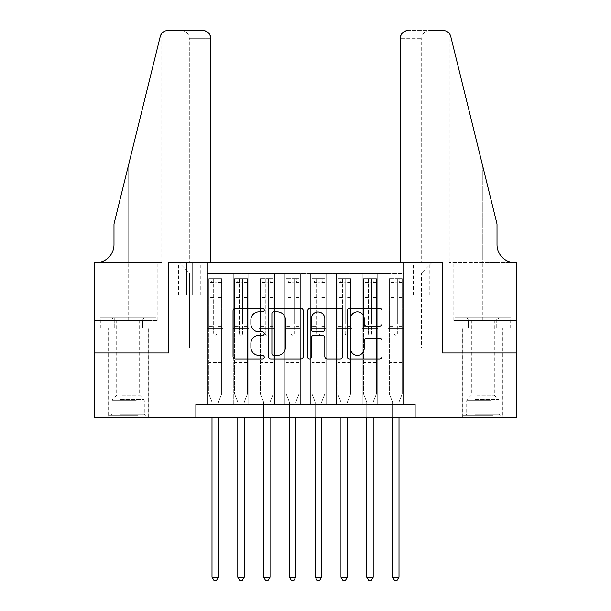 <?xml version="1.0" encoding="UTF-8"?>
<svg xmlns="http://www.w3.org/2000/svg" width="611" height="611" viewBox="0 0 611 611"><rect width="100%" height="100%" fill="white"/><g stroke="black" fill="none" stroke-linecap="round" stroke-linejoin="round"><path stroke-width="0.46" stroke-dasharray="3.06 2.29" d="M264.235 310.067A1.772 1.772 0 0 0 262.463 308.295L235.563 308.295A2.528 2.528 0 0 0 233.028 310.831L233.028 356.396A2.528 2.528 0 0 0 235.563 358.932L262.463 358.932A1.772 1.772 0 0 0 264.235 357.16A1.772 1.772 0 0 0 262.463 355.388L258.98 355.388A8.103 8.103 0 0 1 250.877 347.285L250.877 343.489A8.103 8.103 0 0 1 258.98 335.386L262.463 335.386A1.772 1.772 0 0 0 264.235 333.614A1.772 1.772 0 0 0 262.463 331.842L258.98 331.842A8.103 8.103 0 0 1 250.877 323.738L250.877 319.943A8.103 8.103 0 0 1 258.98 311.839L262.463 311.839A1.772 1.772 0 0 0 264.235 310.067M482.827 352.959L462.703 352.959L482.827 352.959M482.827 417.443L462.703 417.443L482.827 417.443M128.173 352.959L148.297 352.959L128.173 352.959M128.173 417.443L148.297 417.443L128.173 417.443M421.567 262.684L413.311 262.684L421.567 262.684M421.567 294.922L413.311 294.922L421.567 294.922M403.512 404.543L403.512 273.514L207.488 273.514L207.488 404.543L222.962 404.543L207.488 404.543L222.962 404.543L207.488 404.543L207.488 273.514L222.962 273.514L222.962 404.543L222.962 273.514L222.962 347.796L233.28 347.796L222.962 347.796L222.962 273.514L207.488 273.514L403.512 273.514L403.512 404.543L388.038 404.543L388.038 273.514L362.247 273.514L362.247 404.543L362.247 273.514L377.72 273.514L377.72 404.543L377.72 273.514L377.72 347.796L377.72 273.514L388.038 273.514L388.038 404.543L403.512 404.543L388.038 404.543L403.512 404.543L403.512 273.002L403.512 347.796L421.567 347.796L421.567 273.002L403.512 273.002L421.567 273.002L421.567 347.796L403.512 347.796L403.512 328.458L403.512 404.543M362.247 404.543L377.72 404.543L362.247 404.543L377.72 404.543L362.247 404.543L362.247 328.458L362.247 347.796L351.928 347.796L351.928 283.832L351.928 347.796L362.247 347.796L362.247 283.832L362.247 347.796L388.038 347.796L377.72 347.796L377.72 328.458L377.72 347.796L362.247 347.796L362.247 328.458L377.72 328.458L377.72 404.543L377.72 328.458L362.247 328.458L362.247 404.543M351.928 404.543L351.928 273.514L336.455 273.514L336.455 404.543L336.455 273.514L351.928 273.514L351.928 404.543L336.455 404.543L351.928 404.543L336.455 404.543L351.928 404.543L351.928 328.458L351.928 404.543M326.137 404.543L326.137 273.514L310.655 273.514L310.655 404.543L310.655 273.514L326.137 273.514L326.137 404.543L310.655 404.543L326.137 404.543L310.655 404.543L326.137 404.543L326.137 283.832L326.137 347.796L336.455 347.796L326.137 347.796L326.137 328.458L326.137 404.543M300.345 404.543L300.345 273.514L284.863 273.514L284.863 404.543L284.863 273.514L300.345 273.514L300.345 404.543L284.863 404.543L300.345 404.543L284.863 404.543L300.345 404.543L300.345 283.832L300.345 347.796L310.655 347.796L300.345 347.796L300.345 328.458L300.345 404.543M274.545 404.543L274.545 273.514L259.072 273.514L259.072 404.543L259.072 273.514L274.545 273.514L274.545 404.543L259.072 404.543L274.545 404.543L259.072 404.543L274.545 404.543L274.545 283.832L274.545 347.796L284.863 347.796L274.545 347.796L274.545 328.458L274.545 404.543M248.753 404.543L248.753 273.514L233.28 273.514L233.28 404.543L233.28 273.514L248.753 273.514L248.753 404.543L233.28 404.543L248.753 404.543L233.28 404.543L248.753 404.543L248.753 328.458L248.753 404.543M388.038 283.832L388.038 347.796L388.038 273.514L388.038 283.832L377.72 283.832L388.038 283.832M336.455 283.832L336.455 347.796L336.455 273.514L326.137 273.514L326.137 283.832L326.137 273.514L336.455 273.514L336.455 283.832L326.137 283.832L336.455 283.832M310.655 283.832L310.655 347.796L310.655 273.514L300.345 273.514L300.345 283.832L300.345 273.514L310.655 273.514L310.655 283.832L300.345 283.832L310.655 283.832M284.863 283.832L284.863 347.796L284.863 273.514L274.545 273.514L274.545 283.832L274.545 273.514L284.863 273.514L284.863 283.832L274.545 283.832L284.863 283.832M248.753 283.832L248.753 347.796L248.753 273.514L248.753 283.832L259.072 283.832L259.072 347.796L248.753 347.796L259.072 347.796L259.072 273.514L248.753 273.514L259.072 273.514L259.072 283.832L248.753 283.832M195.879 417.443L195.879 404.543L195.879 417.443L195.879 404.543L415.121 404.543L195.879 404.543L415.121 404.543L415.121 417.443L94.644 417.443L94.644 352.959L168.796 352.959L168.796 262.684L442.204 262.684L442.204 352.959L516.356 352.959L516.356 417.443L415.121 417.443L415.121 404.543L415.121 417.443M186.599 262.684L178.603 262.684L186.599 262.684L186.599 294.922L178.603 294.922L192.266 294.922L186.599 294.922L186.599 262.684M192.266 262.684L200.263 262.684L192.266 262.684L192.266 294.922L200.263 294.922L192.266 294.922L192.266 262.684M403.512 262.684L207.488 262.684L431.885 262.684L403.512 262.684L403.512 273.514L403.512 262.684M207.488 262.684L179.115 262.684L207.488 262.684L207.488 347.796L189.433 347.796L189.433 273.002L207.488 273.002L189.433 273.002L179.115 262.684L189.433 273.002L189.433 347.796L207.488 347.796L207.488 262.684M233.28 283.832L233.28 347.796L233.28 273.514L222.962 273.514L233.28 273.514L233.28 283.832L222.962 283.832L233.28 283.832M362.247 273.514L351.928 273.514L351.928 283.832L351.928 273.514L362.247 273.514L362.247 283.832L362.247 273.514M336.455 347.796L351.928 347.796L336.455 347.796L336.455 328.458L336.455 347.796M310.655 347.796L326.137 347.796L310.655 347.796L310.655 328.458L310.655 347.796M284.863 347.796L300.345 347.796L284.863 347.796L284.863 328.458L284.863 347.796M259.072 347.796L274.545 347.796L259.072 347.796L259.072 328.458L259.072 347.796M233.28 347.796L248.753 347.796L248.753 328.458L248.753 347.796L233.28 347.796L233.28 328.458L248.753 328.458L233.28 328.458L233.28 404.543L233.28 347.796M207.488 347.796L222.962 347.796L222.962 328.458L222.962 404.543L222.962 328.458L222.962 347.796L207.488 347.796L207.488 328.458L222.962 328.458L207.488 328.458L207.488 404.543L207.488 347.796M388.038 347.796L403.512 347.796L388.038 347.796L388.038 328.458L388.038 347.796M207.488 328.458L222.962 328.458L207.488 328.458M233.28 328.458L248.753 328.458L233.28 328.458M259.072 328.458L274.545 328.458L259.072 328.458L259.072 404.543L259.072 328.458L274.545 328.458L259.072 328.458M284.863 328.458L300.345 328.458L284.863 328.458L284.863 404.543L284.863 328.458L300.345 328.458L284.863 328.458M310.655 328.458L326.137 328.458L310.655 328.458L310.655 404.543L310.655 328.458L326.137 328.458L310.655 328.458M336.455 328.458L351.928 328.458L336.455 328.458L336.455 404.543L336.455 328.458L351.928 328.458L336.455 328.458M362.247 328.458L377.72 328.458L362.247 328.458M388.038 328.458L403.512 328.458L388.038 328.458L388.038 404.543L388.038 328.458L403.512 328.458L388.038 328.458M431.885 262.684L421.567 273.002L431.885 262.684M303.285 356.396L303.285 310.831A2.528 2.528 0 0 0 300.749 308.295L270.879 308.295A2.528 2.528 0 0 0 268.344 310.831L268.344 356.396A2.528 2.528 0 0 0 270.879 358.932L300.749 358.932A2.528 2.528 0 0 0 303.285 356.396M273.667 311.839A1.772 1.772 0 0 0 271.895 313.611L271.895 353.616A1.772 1.772 0 0 0 273.667 355.388L277.333 355.388A8.103 8.103 0 0 0 285.436 347.285L285.436 319.943A8.103 8.103 0 0 0 277.333 311.839L273.667 311.839M310.251 308.295L340.121 308.295A2.528 2.528 0 0 1 342.656 310.831L342.656 356.396A2.528 2.528 0 0 1 340.121 358.932L327.336 358.932A2.528 2.528 0 0 1 324.808 356.396L324.808 337.921A2.528 2.528 0 0 0 322.272 335.386L313.794 335.386A2.528 2.528 0 0 0 311.259 337.921L311.259 357.16A1.772 1.772 0 0 1 309.487 358.932A1.772 1.772 0 0 1 307.715 357.16L307.715 310.831A2.528 2.528 0 0 1 310.251 308.295M324.808 318.743A6.774 6.774 0 0 0 318.033 311.969A6.774 6.774 0 0 0 311.259 318.743L311.259 329.314A2.528 2.528 0 0 0 313.794 331.842L322.272 331.842A2.528 2.528 0 0 0 324.808 329.314L324.808 318.743M366.707 326.144L379.492 326.144A2.528 2.528 0 0 0 382.02 323.616L382.02 310.831A2.528 2.528 0 0 0 379.492 308.295L349.614 308.295A2.528 2.528 0 0 0 347.086 310.831L347.086 356.396A2.528 2.528 0 0 0 349.614 358.932L379.492 358.932A2.528 2.528 0 0 0 382.02 356.396L382.02 340.953A2.528 2.528 0 0 0 379.492 338.425L366.707 338.425A2.528 2.528 0 0 0 364.171 340.953L364.171 348.614A6.774 6.774 0 0 1 357.397 355.388A6.774 6.774 0 0 1 350.63 348.614L350.63 318.614A6.774 6.774 0 0 1 357.397 311.839A6.774 6.774 0 0 1 364.171 318.614L364.171 323.616A2.528 2.528 0 0 0 366.707 326.144M213.674 333.614A1.55 1.55 0 0 0 215.225 335.164A1.55 1.55 0 0 1 213.674 333.614L213.674 331.025L213.674 333.614M221.61 278.677L219.097 278.677L219.097 282.03L221.671 282.03L221.671 278.677L208.779 278.677L208.779 393.965L208.779 331.025L213.674 331.025L213.674 326.259L208.779 326.259M208.779 278.677L208.779 331.025L213.674 331.025L213.674 282.71L216.775 282.71L216.775 322.906L221.671 322.906L221.671 393.965L221.671 331.025L216.775 331.025L216.775 333.614A1.55 1.55 0 0 1 215.225 335.164A1.55 1.55 0 0 0 216.775 333.614L216.775 322.906M221.671 282.03L221.671 322.906M221.671 278.677L221.671 331.025L216.775 331.025L216.775 278.998L213.674 278.998L213.674 326.259M219.097 278.677L208.84 278.677M219.097 282.03L211.36 282.03L211.36 278.677M208.779 282.03L221.61 282.03M208.84 282.03L211.36 282.03M218.639 401.519L221.671 393.965L218.639 401.519A2.581 2.581 0 0 0 218.448 402.481A2.581 2.581 0 0 1 218.639 401.519M212.002 417.443L212.002 402.481A2.581 2.581 0 0 0 211.818 401.519L208.779 393.965L211.818 401.519A2.581 2.581 0 0 1 212.002 402.481L212.002 577.097L218.448 577.097L218.448 417.443M221.671 362.499L208.779 362.499M212.002 577.097L213.934 580.45L216.515 580.45L218.448 577.097M213.674 282.71L213.674 278.998M216.775 282.71L216.775 278.998M136.879 415.373L110.767 415.373L136.879 415.373M120.115 414.09L144.295 414.09L120.115 414.09M136.559 317.88L111.408 317.88L136.559 317.88M133.916 320.935L116.701 320.935L133.916 320.935M122.437 395.256L139.652 395.256L122.437 395.256M138.17 415.373L108.185 415.373L138.17 415.373M138.17 328.199L108.185 328.199L138.17 328.199M142.096 328.199L100.326 328.199L156.019 328.199L142.096 328.199L142.096 317.88L100.326 317.88L156.019 317.88L142.096 317.88L142.096 328.199M114.249 328.199L114.249 317.88L114.249 328.199M100.326 328.199L100.326 317.88M156.019 328.199L156.019 317.88M491.527 415.373L465.414 415.373L491.527 415.373M474.762 414.09L498.943 414.09L474.762 414.09M491.206 317.88L466.063 317.88L491.206 317.88M488.563 320.935L471.348 320.935L488.563 320.935M477.084 395.256L494.299 395.256L477.084 395.256M492.817 415.373L462.833 415.373L492.817 415.373M492.817 328.199L462.833 328.199L492.817 328.199M496.751 328.199L454.981 328.199L510.674 328.199L496.751 328.199L496.751 317.88L454.981 317.88L510.674 317.88L496.751 317.88L496.751 328.199M468.904 328.199L468.904 317.88L468.904 328.199M454.981 328.199L454.981 317.88M510.674 328.199L510.674 317.88M128.173 328.199L148.297 328.199L128.173 328.199M210.711 262.684L210.711 38.287L189.303 38.287L210.711 38.287L210.711 262.684L168.415 262.684L168.415 352.959L94.514 352.959L94.514 262.684L161.77 262.684L94.514 262.684L94.514 320.462L94.514 262.684L95.935 262.684A18.055 18.055 0 0 0 113.99 244.629L113.99 223.993L113.99 244.629A18.055 18.055 0 0 1 95.935 262.684M181.566 30.55C186.233 31.039 188.814 33.62 189.303 38.287L189.303 262.684L189.303 38.287C188.814 33.62 186.233 31.039 181.566 30.55L167.765 30.55A7.737 7.737 0 0 0 160.258 36.431L113.99 223.993L160.258 36.431L113.99 223.993L113.99 244.629M156.912 328.199L94.514 328.199L94.514 320.462L157.195 320.462L94.514 320.462L142.546 320.462L94.514 320.462L94.514 328.199L156.912 328.199L156.912 320.462L142.546 320.462L156.912 320.462M202.974 30.55A7.737 7.737 0 0 1 210.711 38.287C210.222 33.62 207.641 31.039 202.974 30.55M161.77 262.684L161.77 33.399L161.342 33.972M142.546 328.199L142.546 320.462L142.546 328.199M482.827 328.199L462.703 328.199L482.827 328.199M400.289 262.684L400.289 38.287A7.737 7.737 0 0 1 408.026 30.55L443.235 30.55A7.737 7.737 0 0 1 450.742 36.431L497.01 223.993L497.01 244.629A18.055 18.055 0 0 0 515.065 262.684L516.486 262.684L516.486 352.959L442.585 352.959L442.585 262.684L400.289 262.684L421.697 262.684L400.289 262.684L400.289 38.287L421.697 38.287L400.289 38.287C400.778 33.62 403.359 31.039 408.026 30.55L429.434 30.55C424.767 31.039 422.186 33.62 421.697 38.287L421.697 262.684L421.697 38.287C422.186 33.62 424.767 31.039 429.434 30.55M497.01 223.993L482.827 166.482L497.01 223.993M450.742 36.431L482.827 166.482L482.827 262.684L449.23 262.684L516.486 262.684L482.827 262.684L482.827 166.482M454.088 328.199L516.486 328.199L516.486 262.684L516.486 320.462L453.805 320.462L516.486 320.462L468.454 320.462L516.486 320.462L516.486 328.199L454.088 328.199L454.088 320.462L468.454 320.462L454.088 320.462M497.01 244.629A18.055 18.055 0 0 0 515.065 262.684M468.454 328.199L468.454 320.462L468.454 328.199M239.474 333.614A1.55 1.55 0 0 0 241.017 335.164A1.55 1.55 0 0 1 239.474 333.614L239.474 331.025L239.474 333.614M247.402 278.677L244.889 278.677L244.889 282.03L247.47 282.03L247.47 278.677L234.571 278.677L234.571 393.965L234.571 331.025L239.474 331.025L239.474 326.259L234.571 326.259M234.571 278.677L234.571 331.025L239.474 331.025L239.474 282.71L242.567 282.71L242.567 322.906L247.47 322.906L247.47 393.965L247.47 331.025L242.567 331.025L242.567 333.614A1.55 1.55 0 0 1 241.017 335.164A1.55 1.55 0 0 0 242.567 333.614L242.567 322.906M247.47 282.03L247.47 322.906M247.47 278.677L247.47 331.025L242.567 331.025L242.567 278.998L239.474 278.998L239.474 326.259M244.889 278.677L234.632 278.677M244.889 282.03L237.152 282.03L237.152 278.677M234.571 282.03L247.402 282.03M234.632 282.03L237.152 282.03M244.431 401.519L247.47 393.965L244.431 401.519A2.581 2.581 0 0 0 244.24 402.481A2.581 2.581 0 0 1 244.431 401.519M237.794 417.443L237.794 402.481A2.581 2.581 0 0 0 237.61 401.519L234.571 393.965L237.61 401.519A2.581 2.581 0 0 1 237.794 402.481L237.794 577.097L244.24 577.097L244.24 417.443M247.47 362.499L234.571 362.499M237.794 577.097L239.726 580.45L242.307 580.45L244.24 577.097M239.474 282.71L239.474 278.998M242.567 282.71L242.567 278.998M265.266 333.614A1.55 1.55 0 0 0 266.808 335.164A1.55 1.55 0 0 1 265.266 333.614L265.266 331.025L265.266 333.614M273.193 278.677L270.681 278.677L270.681 282.03L273.262 282.03L273.262 278.677L260.362 278.677L260.362 393.965L260.362 331.025L265.266 331.025L265.266 326.259L260.362 326.259M260.362 278.677L260.362 331.025L265.266 331.025L265.266 282.71L268.359 282.71L268.359 322.906L273.262 322.906L273.262 393.965L273.262 331.025L268.359 331.025L268.359 333.614A1.55 1.55 0 0 1 266.808 335.164A1.55 1.55 0 0 0 268.359 333.614L268.359 322.906M273.262 282.03L273.262 322.906M273.262 278.677L273.262 331.025L268.359 331.025L268.359 278.998L265.266 278.998L265.266 326.259M270.681 278.677L260.423 278.677M270.681 282.03L262.944 282.03L262.944 278.677M260.362 282.03L273.193 282.03M260.423 282.03L262.944 282.03M270.222 401.519L273.262 393.965L270.222 401.519A2.581 2.581 0 0 0 270.031 402.481A2.581 2.581 0 0 1 270.222 401.519M263.585 417.443L263.585 402.481A2.581 2.581 0 0 0 263.402 401.519L260.362 393.965L263.402 401.519A2.581 2.581 0 0 1 263.585 402.481L263.585 577.097L270.031 577.097L270.031 417.443M273.262 362.499L260.362 362.499M263.585 577.097L265.518 580.45L268.099 580.45L270.031 577.097M265.266 282.71L265.266 278.998M268.359 282.71L268.359 278.998M291.057 333.614A1.55 1.55 0 0 0 292.6 335.164A1.55 1.55 0 0 1 291.057 333.614L291.057 331.025L291.057 333.614M298.985 278.677L296.472 278.677L296.472 282.03L299.054 282.03L299.054 278.677L286.154 278.677L286.154 393.965L286.154 331.025L291.057 331.025L291.057 326.259L286.154 326.259M286.154 278.677L286.154 331.025L291.057 331.025L291.057 282.71L294.151 282.71L294.151 322.906L299.054 322.906L299.054 393.965L299.054 331.025L294.151 331.025L294.151 333.614A1.55 1.55 0 0 1 292.6 335.164A1.55 1.55 0 0 0 294.151 333.614L294.151 322.906M299.054 282.03L299.054 322.906M299.054 278.677L299.054 331.025L294.151 331.025L294.151 278.998L291.057 278.998L291.057 326.259M296.472 278.677L286.223 278.677M296.472 282.03L288.736 282.03L288.736 278.677M286.154 282.03L298.985 282.03M286.223 282.03L288.736 282.03M296.014 401.519L299.054 393.965L296.014 401.519A2.581 2.581 0 0 0 295.831 402.481A2.581 2.581 0 0 1 296.014 401.519M289.377 417.443L289.377 402.481A2.581 2.581 0 0 0 289.194 401.519L286.154 393.965L289.194 401.519A2.581 2.581 0 0 1 289.377 402.481L289.377 577.097L295.831 577.097L295.831 417.443M299.054 362.499L286.154 362.499M289.377 577.097L291.317 580.45L293.891 580.45L295.831 577.097M291.057 282.71L291.057 278.998M294.151 282.71L294.151 278.998M316.849 333.614A1.55 1.55 0 0 0 318.4 335.164A1.55 1.55 0 0 1 316.849 333.614L316.849 331.025L316.849 333.614M324.777 278.677L322.264 278.677L322.264 282.03L324.846 282.03L324.846 278.677L311.946 278.677L311.946 393.965L311.946 331.025L316.849 331.025L316.849 326.259L311.946 326.259M311.946 278.677L311.946 331.025L316.849 331.025L316.849 282.71L319.943 282.71L319.943 322.906L324.846 322.906L324.846 393.965L324.846 331.025L319.943 331.025L319.943 333.614A1.55 1.55 0 0 1 318.4 335.164A1.55 1.55 0 0 0 319.943 333.614L319.943 322.906M324.846 282.03L324.846 322.906M324.846 278.677L324.846 331.025L319.943 331.025L319.943 278.998L316.849 278.998L316.849 326.259M322.264 278.677L312.015 278.677M322.264 282.03L314.528 282.03L314.528 278.677M311.946 282.03L324.777 282.03M312.015 282.03L314.528 282.03M321.806 401.519L324.846 393.965L321.806 401.519A2.581 2.581 0 0 0 321.623 402.481A2.581 2.581 0 0 1 321.806 401.519M315.169 417.443L315.169 402.481A2.581 2.581 0 0 0 314.986 401.519L311.946 393.965L314.986 401.519A2.581 2.581 0 0 1 315.169 402.481L315.169 577.097L321.623 577.097L321.623 417.443M324.846 362.499L311.946 362.499M315.169 577.097L317.109 580.45L319.683 580.45L321.623 577.097M316.849 282.71L316.849 278.998M319.943 282.71L319.943 278.998M342.641 333.614A1.55 1.55 0 0 0 344.192 335.164A1.55 1.55 0 0 1 342.641 333.614L342.641 331.025L342.641 333.614M350.577 278.677L348.056 278.677L348.056 282.03L350.638 282.03L350.638 278.677L337.738 278.677L337.738 393.965L337.738 331.025L342.641 331.025L342.641 326.259L337.738 326.259M337.738 278.677L337.738 331.025L342.641 331.025L342.641 282.71L345.734 282.71L345.734 322.906L350.638 322.906L350.638 393.965L350.638 331.025L345.734 331.025L345.734 333.614A1.55 1.55 0 0 1 344.192 335.164A1.55 1.55 0 0 0 345.734 333.614L345.734 322.906M350.638 282.03L350.638 322.906M350.638 278.677L350.638 331.025L345.734 331.025L345.734 278.998L342.641 278.998L342.641 326.259M348.056 278.677L337.807 278.677M348.056 282.03L340.319 282.03L340.319 278.677M337.738 282.03L350.577 282.03M337.807 282.03L340.319 282.03M347.598 401.519L350.638 393.965L347.598 401.519A2.581 2.581 0 0 0 347.415 402.481A2.581 2.581 0 0 1 347.598 401.519M340.969 417.443L340.969 402.481A2.581 2.581 0 0 0 340.778 401.519L337.738 393.965L340.778 401.519A2.581 2.581 0 0 1 340.969 402.481L340.969 577.097L347.415 577.097L347.415 417.443M350.638 362.499L337.738 362.499M340.969 577.097L342.901 580.45L345.482 580.45L347.415 577.097M342.641 282.71L342.641 278.998M345.734 282.71L345.734 278.998M368.433 333.614A1.55 1.55 0 0 0 369.983 335.164A1.55 1.55 0 0 1 368.433 333.614L368.433 331.025L368.433 333.614M376.368 278.677L373.848 278.677L373.848 282.03L376.429 282.03L376.429 278.677L363.53 278.677L363.53 393.965L363.53 331.025L368.433 331.025L368.433 326.259L363.53 326.259M363.53 278.677L363.53 331.025L368.433 331.025L368.433 282.71L371.526 282.71L371.526 322.906L376.429 322.906L376.429 393.965L376.429 331.025L371.526 331.025L371.526 333.614A1.55 1.55 0 0 1 369.983 335.164A1.55 1.55 0 0 0 371.526 333.614L371.526 322.906M376.429 282.03L376.429 322.906M376.429 278.677L376.429 331.025L371.526 331.025L371.526 278.998L368.433 278.998L368.433 326.259M373.848 278.677L363.598 278.677M373.848 282.03L366.111 282.03L366.111 278.677M363.53 282.03L376.368 282.03M363.598 282.03L366.111 282.03M373.39 401.519L376.429 393.965L373.39 401.519A2.581 2.581 0 0 0 373.206 402.481A2.581 2.581 0 0 1 373.39 401.519M366.76 417.443L366.76 402.481A2.581 2.581 0 0 0 366.569 401.519L363.53 393.965L366.569 401.519A2.581 2.581 0 0 1 366.76 402.481L366.76 577.097L373.206 577.097L373.206 417.443M376.429 362.499L363.53 362.499M366.76 577.097L368.693 580.45L371.274 580.45L373.206 577.097M368.433 282.71L368.433 278.998M371.526 282.71L371.526 278.998M394.225 333.614A1.55 1.55 0 0 0 395.775 335.164A1.55 1.55 0 0 1 394.225 333.614L394.225 331.025L394.225 333.614M402.16 278.677L399.64 278.677L399.64 282.03L402.221 282.03L402.221 278.677L389.329 278.677L389.329 393.965L389.329 331.025L394.225 331.025L394.225 326.259L389.329 326.259M389.329 278.677L389.329 331.025L394.225 331.025L394.225 282.71L397.326 282.71L397.326 322.906L402.221 322.906L402.221 393.965L402.221 331.025L397.326 331.025L397.326 333.614A1.55 1.55 0 0 1 395.775 335.164A1.55 1.55 0 0 0 397.326 333.614L397.326 322.906M402.221 282.03L402.221 322.906M402.221 278.677L402.221 331.025L397.326 331.025L397.326 278.998L394.225 278.998L394.225 326.259M399.64 278.677L389.39 278.677M399.64 282.03L391.903 282.03L391.903 278.677M389.329 282.03L402.16 282.03M389.39 282.03L391.903 282.03M399.182 401.519L402.221 393.965L399.182 401.519A2.581 2.581 0 0 0 398.998 402.481A2.581 2.581 0 0 1 399.182 401.519M392.552 417.443L392.552 402.481A2.581 2.581 0 0 0 392.361 401.519L389.329 393.965L392.361 401.519A2.581 2.581 0 0 1 392.552 402.481L392.552 577.097L398.998 577.097L398.998 417.443M402.221 362.499L389.329 362.499M392.552 577.097L394.485 580.45L397.066 580.45L398.998 577.097M394.225 282.71L394.225 278.998M397.326 282.71L397.326 278.998M362.247 283.832L351.928 283.832L362.247 283.832M221.671 357.084L208.779 357.084M221.671 326.259L216.775 326.259M208.779 322.906L213.674 322.906M213.674 297.664L208.779 297.664M221.671 297.664L216.775 297.664M208.779 299.169L213.674 299.169M216.775 299.169L221.671 299.169M213.674 282.442L208.779 282.442M208.779 283.947L213.674 283.947M221.671 282.442L216.775 282.442M216.775 283.947L221.671 283.947M221.671 361.048L208.779 361.048M136.238 400.648L112.057 400.648L136.238 400.648M120.382 399.373L143.768 399.373L120.382 399.373M490.885 400.648L466.705 400.648L490.885 400.648M475.03 399.373L498.416 399.373L475.03 399.373M128.173 166.482L128.173 262.684L128.173 166.482M128.173 320.462L128.173 262.684L128.173 320.462M482.827 320.462L482.827 262.684L482.827 320.462M247.47 357.084L234.571 357.084M247.47 326.259L242.567 326.259M234.571 322.906L239.474 322.906M239.474 297.664L234.571 297.664M247.47 297.664L242.567 297.664M234.571 299.169L239.474 299.169M242.567 299.169L247.47 299.169M239.474 282.442L234.571 282.442M234.571 283.947L239.474 283.947M247.47 282.442L242.567 282.442M242.567 283.947L247.47 283.947M247.47 361.048L234.571 361.048M273.262 357.084L260.362 357.084M273.262 326.259L268.359 326.259M260.362 322.906L265.266 322.906M265.266 297.664L260.362 297.664M273.262 297.664L268.359 297.664M260.362 299.169L265.266 299.169M268.359 299.169L273.262 299.169M265.266 282.442L260.362 282.442M260.362 283.947L265.266 283.947M273.262 282.442L268.359 282.442M268.359 283.947L273.262 283.947M273.262 361.048L260.362 361.048M299.054 357.084L286.154 357.084M299.054 326.259L294.151 326.259M286.154 322.906L291.057 322.906M291.057 297.664L286.154 297.664M299.054 297.664L294.151 297.664M286.154 299.169L291.057 299.169M294.151 299.169L299.054 299.169M291.057 282.442L286.154 282.442M286.154 283.947L291.057 283.947M299.054 282.442L294.151 282.442M294.151 283.947L299.054 283.947M299.054 361.048L286.154 361.048M324.846 357.084L311.946 357.084M324.846 326.259L319.943 326.259M311.946 322.906L316.849 322.906M316.849 297.664L311.946 297.664M324.846 297.664L319.943 297.664M311.946 299.169L316.849 299.169M319.943 299.169L324.846 299.169M316.849 282.442L311.946 282.442M311.946 283.947L316.849 283.947M324.846 282.442L319.943 282.442M319.943 283.947L324.846 283.947M324.846 361.048L311.946 361.048M350.638 357.084L337.738 357.084M350.638 326.259L345.734 326.259M337.738 322.906L342.641 322.906M342.641 297.664L337.738 297.664M350.638 297.664L345.734 297.664M337.738 299.169L342.641 299.169M345.734 299.169L350.638 299.169M342.641 282.442L337.738 282.442M337.738 283.947L342.641 283.947M350.638 282.442L345.734 282.442M345.734 283.947L350.638 283.947M350.638 361.048L337.738 361.048M376.429 357.084L363.53 357.084M376.429 326.259L371.526 326.259M363.53 322.906L368.433 322.906M368.433 297.664L363.53 297.664M376.429 297.664L371.526 297.664M363.53 299.169L368.433 299.169M371.526 299.169L376.429 299.169M368.433 282.442L363.53 282.442M363.53 283.947L368.433 283.947M376.429 282.442L371.526 282.442M371.526 283.947L376.429 283.947M376.429 361.048L363.53 361.048M402.221 357.084L389.329 357.084M402.221 326.259L397.326 326.259M389.329 322.906L394.225 322.906M394.225 297.664L389.329 297.664M402.221 297.664L397.326 297.664M389.329 299.169L394.225 299.169M397.326 299.169L402.221 299.169M394.225 282.442L389.329 282.442M389.329 283.947L394.225 283.947M402.221 282.442L397.326 282.442M397.326 283.947L402.221 283.947M402.221 361.048L389.329 361.048M462.703 417.443L462.703 328.199M108.055 417.443L108.055 328.199M413.311 294.922L413.311 262.684M178.603 294.922L178.603 262.684M200.263 294.922L200.263 262.684M429.823 294.922L429.823 262.684M148.297 417.443L148.297 328.199M502.945 417.443L502.945 328.199M111.408 317.88L116.701 320.935L116.701 395.256L112.584 399.373L112.057 400.648L112.057 414.09L110.767 415.373M148.168 415.373L148.168 328.199M108.185 415.373L108.185 328.199M144.937 317.88L139.652 320.935L139.652 395.256L143.768 399.373L144.295 400.648L144.295 414.09L145.586 415.373M466.063 317.88L471.348 320.935L471.348 395.256L467.232 399.373L466.705 400.648L466.705 414.09L465.414 415.373M502.815 415.373L502.815 328.199M462.833 415.373L462.833 328.199M499.592 317.88L494.299 320.935L494.299 395.256L498.416 399.373L498.943 400.648L498.943 414.09L500.233 415.373M157.195 320.462L157.195 262.684M449.23 33.399L449.23 262.684M453.805 320.462L453.805 262.684"/><path stroke-width="0.92" d="M264.235 310.067A1.772 1.772 0 0 0 262.463 308.295L235.563 308.295A2.528 2.528 0 0 0 233.028 310.831L233.028 356.396A2.528 2.528 0 0 0 235.563 358.932L262.463 358.932A1.772 1.772 0 0 0 264.235 357.16A1.772 1.772 0 0 0 262.463 355.388L258.98 355.388A8.103 8.103 0 0 1 250.877 347.285L250.877 343.489A8.103 8.103 0 0 1 258.98 335.386L262.463 335.386A1.772 1.772 0 0 0 264.235 333.614A1.772 1.772 0 0 0 262.463 331.842L258.98 331.842A8.103 8.103 0 0 1 250.877 323.738L250.877 319.943A8.103 8.103 0 0 1 258.98 311.839L262.463 311.839A1.772 1.772 0 0 0 264.235 310.067M379.492 326.144A2.528 2.528 0 0 0 382.02 323.616L382.02 310.831A2.528 2.528 0 0 0 379.492 308.295L349.614 308.295A2.528 2.528 0 0 0 347.086 310.831L347.086 356.396A2.528 2.528 0 0 0 349.614 358.932L379.492 358.932A2.528 2.528 0 0 0 382.02 356.396L382.02 340.953A2.528 2.528 0 0 0 379.492 338.425L366.707 338.425A2.528 2.528 0 0 0 364.171 340.953L364.171 348.614A6.774 6.774 0 0 1 357.397 355.388A6.774 6.774 0 0 1 350.63 348.614L350.63 318.614A6.774 6.774 0 0 1 357.397 311.839A6.774 6.774 0 0 1 364.171 318.614L364.171 323.616A2.528 2.528 0 0 0 366.707 326.144L379.492 326.144M195.879 417.443L94.644 417.443L94.644 352.959L168.796 352.959L168.796 262.684L442.204 262.684L442.204 352.959L516.356 352.959L516.356 417.443L415.121 417.443L415.121 404.543L195.879 404.543L195.879 417.443L415.121 417.443M303.285 310.831A2.528 2.528 0 0 0 300.749 308.295L270.879 308.295A2.528 2.528 0 0 0 268.344 310.831L268.344 356.396A2.528 2.528 0 0 0 270.879 358.932L300.749 358.932A2.528 2.528 0 0 0 303.285 356.396L303.285 310.831M310.251 308.295L340.121 308.295A2.528 2.528 0 0 1 342.656 310.831L342.656 356.396A2.528 2.528 0 0 1 340.121 358.932L327.336 358.932A2.528 2.528 0 0 1 324.808 356.396L324.808 337.921A2.528 2.528 0 0 0 322.272 335.386L313.794 335.386A2.528 2.528 0 0 0 311.259 337.921L311.259 357.16A1.772 1.772 0 0 1 309.487 358.932A1.772 1.772 0 0 1 307.715 357.16L307.715 310.831A2.528 2.528 0 0 1 310.251 308.295M273.667 311.839A1.772 1.772 0 0 0 271.895 313.611L271.895 353.616A1.772 1.772 0 0 0 273.667 355.388L277.333 355.388A8.103 8.103 0 0 0 285.436 347.285L285.436 319.943A8.103 8.103 0 0 0 277.333 311.839L273.667 311.839M324.808 318.743A6.774 6.774 0 0 0 318.033 311.969A6.774 6.774 0 0 0 311.259 318.743L311.259 329.314A2.528 2.528 0 0 0 313.794 331.842L322.272 331.842A2.528 2.528 0 0 0 324.808 329.314L324.808 318.743M212.002 417.443L212.002 577.097L218.448 577.097L218.448 417.443M218.448 577.097L216.515 580.45L213.934 580.45L212.002 577.097M210.711 262.684L210.711 38.287A7.737 7.737 0 0 0 202.974 30.55L167.765 30.55A7.737 7.737 0 0 0 160.258 36.431L113.99 223.993L113.99 244.629A18.055 18.055 0 0 1 95.935 262.684L94.514 262.684L94.514 352.959L168.415 352.959L168.415 262.684L210.711 262.684L210.711 38.287C210.222 33.62 207.641 31.039 202.974 30.55L181.566 30.55M160.258 36.431C162.221 32.192 162.221 32.192 160.258 36.431L161.342 33.972M113.99 244.629A18.055 18.055 0 0 1 95.935 262.684M400.289 262.684L400.289 38.287L400.289 262.684L442.585 262.684L442.585 352.959L516.486 352.959L516.486 262.684L515.065 262.684A18.055 18.055 0 0 1 497.01 244.629A18.055 18.055 0 0 0 515.065 262.684M482.827 166.482L450.742 36.431L497.01 223.993L497.01 244.629M429.434 30.55L443.235 30.55A7.737 7.737 0 0 1 450.742 36.431C448.78 32.192 448.78 32.192 450.742 36.431C448.78 32.192 448.78 32.192 450.742 36.431M408.026 30.55A7.737 7.737 0 0 0 400.289 38.287C400.778 33.62 403.359 31.039 408.026 30.55M237.794 417.443L237.794 577.097L244.24 577.097L244.24 417.443M244.24 577.097L242.307 580.45L239.726 580.45L237.794 577.097M263.585 417.443L263.585 577.097L270.031 577.097L270.031 417.443M270.031 577.097L268.099 580.45L265.518 580.45L263.585 577.097M289.377 417.443L289.377 577.097L295.831 577.097L295.831 417.443M295.831 577.097L293.891 580.45L291.317 580.45L289.377 577.097M315.169 417.443L315.169 577.097L321.623 577.097L321.623 417.443M321.623 577.097L319.683 580.45L317.109 580.45L315.169 577.097M340.969 417.443L340.969 577.097L347.415 577.097L347.415 417.443M347.415 577.097L345.482 580.45L342.901 580.45L340.969 577.097M366.76 417.443L366.76 577.097L373.206 577.097L373.206 417.443M373.206 577.097L371.274 580.45L368.693 580.45L366.76 577.097M392.552 417.443L392.552 577.097L398.998 577.097L398.998 417.443M398.998 577.097L397.066 580.45L394.485 580.45L392.552 577.097"/></g></svg>
